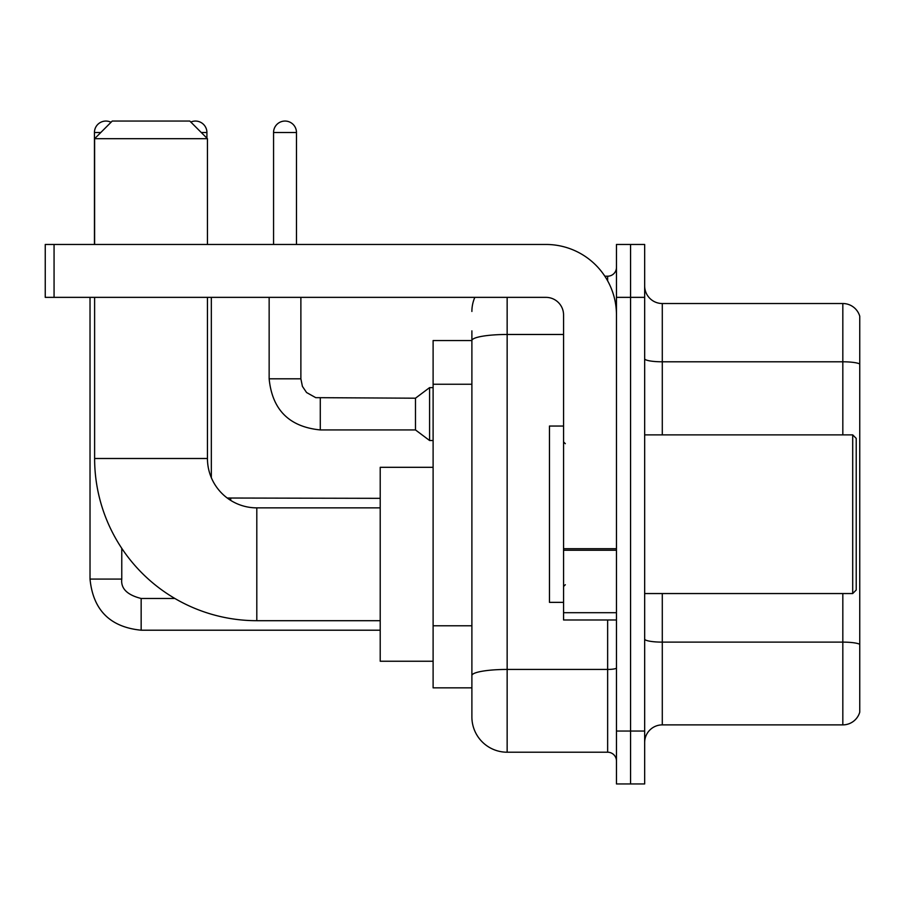 <?xml version="1.0" encoding="UTF-8"?>
<svg xmlns="http://www.w3.org/2000/svg" width="905" height="905" viewBox="0 0 905 905"><rect width="100%" height="100%" fill="white"/><g stroke="black" fill="none" stroke-linecap="round" stroke-linejoin="round"><path stroke-width="1.36" d="M507.151 297.36L507.151 752.213A35.261 35.261 0 0 1 471.89 716.952L471.89 330.857L471.89 340.552L433.11 340.552L433.11 687.857L471.89 687.857M616.463 731.048L616.463 783.945L630.559 783.945L630.559 731.048L630.559 783.945L644.665 783.945L644.665 731.048L630.559 731.048L630.559 297.36L630.559 731.048L616.463 731.048L616.463 297.36L630.559 297.36L630.559 244.463L630.559 297.36L644.665 297.36L644.665 731.048M644.665 297.36L644.665 244.463L616.463 244.463L616.463 297.36M507.151 752.213L607.64 752.213L607.64 619.982M604.834 276.206L607.64 276.206A8.812 8.812 0 0 0 616.463 267.382M471.89 716.952L471.89 681.691M563.566 334.477L507.151 334.477A35.261 6.12 180 0 0 471.89 340.597L471.89 330.857M616.463 761.026A8.812 8.812 0 0 0 607.64 752.213M471.89 311.456A35.261 35.261 0 0 1 474.831 297.36M644.665 742.507A17.625 17.625 0 0 1 662.29 724.882L842.827 724.882L842.827 593.544M859.75 316.218A17.625 17.625 0 0 0 842.827 303.526A17.625 17.625 0 0 1 859.75 316.218L859.75 712.19A17.625 17.625 0 0 1 842.827 724.882M859.75 317.632L859.75 364.002A17.625 3.066 180 0 0 842.827 361.796L842.827 303.526L662.29 303.526A17.625 17.625 0 0 1 644.665 285.901A17.625 17.625 0 0 0 662.29 303.526L662.29 434.875M380.213 620.694L256.805 620.694A162.199 162.199 0 0 1 94.618 458.496L94.618 297.36M256.805 620.694L256.805 507.863A49.368 49.368 0 0 1 207.449 458.496L207.449 297.36M112.243 121.055L189.812 121.055L207.449 138.691L94.618 138.691L112.243 121.055M207.449 244.463L207.449 138.691M94.618 244.463L94.618 138.691M433.11 467.308L380.213 467.308L380.213 661.238L433.11 661.238M94.437 244.463L94.437 132.515A11.46 11.46 0 0 1 111.032 122.277M90.025 297.36L90.025 579.087L121.768 579.087L121.768 548.328M190.808 122.051A11.46 11.46 0 0 1 206.917 132.515L206.917 138.16M273.559 244.463L273.559 132.515A11.46 11.46 0 0 1 285.018 121.055A11.46 11.46 0 0 1 296.478 132.515L296.478 244.463M320.28 429.932C289.261 426.866 272.213 409.829 269.147 378.81C272.213 409.829 289.261 426.866 320.28 429.932C289.261 426.866 272.213 409.829 269.147 378.81C272.213 409.829 289.261 426.866 320.28 429.932C289.261 426.866 272.213 409.829 269.147 378.81C272.213 409.829 289.261 426.866 320.28 429.932C289.261 426.866 272.213 409.829 269.147 378.81C272.213 409.829 289.261 426.866 320.28 429.932C289.261 426.866 272.213 409.829 269.147 378.81C272.213 409.829 289.261 426.866 320.28 429.932C289.261 426.866 272.213 409.829 269.147 378.81C272.213 409.829 289.261 426.866 320.28 429.932C289.261 426.866 272.213 409.829 269.147 378.81C272.213 409.829 289.261 426.866 320.28 429.932C289.261 426.866 272.213 409.829 269.147 378.81C272.213 409.829 289.261 426.866 320.28 429.932C289.261 426.866 272.213 409.829 269.147 378.81L300.879 378.81L302.417 386.378L306.569 392.521L315.732 397.657L415.474 398.2L415.474 429.932L320.28 429.932L320.28 398.234M415.474 398.2L429.581 387.623L429.581 440.509L433.11 440.509M616.463 619.982L563.566 619.982L563.566 548.69L616.463 548.69M616.463 314.985A70.522 70.522 0 0 0 545.941 244.463L54.062 244.463L54.062 297.36L545.941 297.36A17.625 17.625 0 0 1 563.566 314.985L563.566 548.69M54.062 297.36L45.25 297.36L45.25 244.463L54.062 244.463M852.702 434.875L856.221 438.393L856.221 590.015L852.702 593.544L852.702 434.875L644.665 434.875M563.566 426.051L549.459 426.051L549.459 602.357L563.566 602.357M471.89 384.252L433.11 384.252M471.89 625.785L433.11 625.785M616.463 667.913A8.812 1.527 0 0 1 607.64 669.44L507.151 669.44A35.261 6.12 180 0 0 471.89 675.56M607.64 280.844L607.64 276.206M859.75 644.326A17.625 3.066 180 0 0 842.827 642.12L662.29 642.12L662.29 724.882M842.827 434.875L842.827 361.796L662.29 361.796A17.625 3.066 0 0 1 644.665 358.742M662.29 593.544L662.29 642.12A17.625 3.066 0 0 1 644.665 639.054M94.618 458.496L207.449 458.496M174.88 598.476L141.157 598.476C127.164 594.947 120.693 588.488 121.768 579.087C120.693 588.488 127.164 594.947 141.157 598.476C127.164 594.947 120.693 588.488 121.768 579.087C120.693 588.488 127.164 594.947 141.157 598.476C127.164 594.947 120.693 588.488 121.768 579.087C120.693 588.488 127.164 594.947 141.157 598.476C127.164 594.947 120.693 588.488 121.768 579.087C120.693 588.488 127.164 594.947 141.157 598.476L141.157 630.208C110.139 627.142 93.091 610.106 90.025 579.087C93.091 610.106 110.139 627.142 141.157 630.208C110.139 627.142 93.091 610.106 90.025 579.087C93.091 610.106 110.139 627.142 141.157 630.208C110.139 627.142 93.091 610.106 90.025 579.087C93.091 610.106 110.139 627.142 141.157 630.208C110.139 627.142 93.091 610.106 90.025 579.087C93.091 610.106 110.139 627.142 141.157 630.208L380.213 630.208M94.437 132.515L100.783 132.515M201.272 132.515L206.917 132.515M230.718 498.372L230.718 500.397M300.879 378.81L300.879 297.36M273.559 132.515L296.478 132.515M616.463 550.229L563.566 550.229M563.566 612.696L616.463 612.696M380.213 507.863L256.805 507.863M211.329 477.67L211.329 297.36M227.246 498.022L380.213 498.338M415.474 429.932L429.581 440.509M269.147 378.81L269.147 297.36M429.581 387.623L433.11 387.623M644.665 593.544L852.702 593.544M565.331 443.688L563.566 441.923M565.331 584.721L563.566 586.485"/></g></svg>
